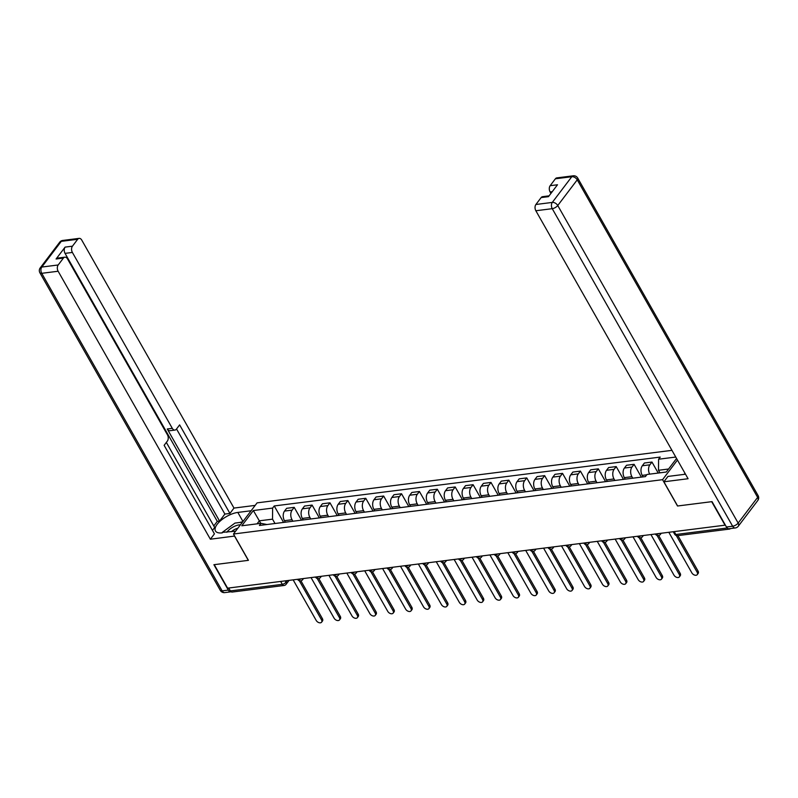 <?xml version="1.0" encoding="UTF-8"?>
<svg xmlns="http://www.w3.org/2000/svg" width="798" height="798" viewBox="0 0 798 798"><rect width="100%" height="100%" fill="white"/><g stroke="black" fill="none" stroke-linecap="round" stroke-linejoin="round"><path stroke-width="1.2" d="M671.956 450.341L257.086 502.87L233.465 534.012L662.559 479.678L677.512 506.002L711.686 501.683L725.033 525.174L227.6 588.156L214.253 564.665L248.427 560.336L233.465 534.012M280.667 581.433L282.312 584.326A2.993 1.905 -97.2 0 0 284.058 585.483L232.118 592.056A2.993 1.905 -97.2 0 1 230.363 590.909L282.312 584.326A2.993 1.257 -29.6 0 0 285.983 582.221L287.21 580.605M228.717 588.016L230.363 590.909M728.454 528.715A2.993 1.905 82.8 0 0 729.552 529.074A2.993 1.905 82.8 0 0 730.429 528.575M649.642 474.132A6.883 4.369 -97.2 0 1 649.871 464.815L651.976 462.052L644.405 463.01L642.31 465.773A6.883 4.369 82.8 0 0 642.22 475.379L643.088 476.895M658.22 473.044L651.976 462.052M632.764 478.202L631.906 476.685A6.883 4.369 -97.2 0 1 631.986 467.079L634.091 464.316L626.52 465.274L624.415 468.037A6.883 4.369 82.8 0 0 624.335 477.643L625.193 479.159M641.363 477.114L634.091 464.316M614.879 480.466L614.011 478.95A6.883 4.369 -97.2 0 1 614.101 469.344L616.196 466.581L608.635 467.538L606.53 470.301A6.883 4.369 82.8 0 0 606.45 479.907L607.308 481.423M623.467 479.379L616.196 466.581M596.984 482.73L596.126 481.214A6.883 4.369 -97.2 0 1 596.206 471.608L598.31 468.845L590.739 469.803L588.645 472.566A6.883 4.369 82.8 0 0 588.555 482.172L589.423 483.688M605.582 481.643L598.31 468.845M579.099 484.994L578.241 483.478A6.883 4.369 -97.2 0 1 578.321 473.872L580.425 471.109L572.854 472.067L570.75 474.83A6.883 4.369 82.8 0 0 570.67 484.446L571.528 485.952M587.697 483.907L580.425 471.109M561.213 487.259L560.346 485.753A6.883 4.369 -97.2 0 1 560.435 476.137L562.53 473.374L554.969 474.331L552.864 477.104A6.883 4.369 82.8 0 0 552.785 486.71L553.642 488.216M569.802 486.172L562.53 473.374M543.318 489.523L542.46 488.017A6.883 4.369 -97.2 0 1 542.54 478.411L544.645 475.638L537.074 476.596L534.979 479.369A6.883 4.369 82.8 0 0 534.889 488.975L535.757 490.481M551.917 488.436L544.645 475.638M525.433 491.787L524.575 490.281A6.883 4.369 -97.2 0 1 524.655 480.675L526.76 477.902L519.189 478.86L517.084 481.633A6.883 4.369 82.8 0 0 517.004 491.239L517.862 492.745M534.032 490.7L526.76 477.902M507.548 494.052L506.68 492.546A6.883 4.369 -97.2 0 1 506.77 482.94L508.865 480.167L501.304 481.124L499.199 483.897A6.883 4.369 82.8 0 0 499.119 493.503L499.977 495.019M516.136 492.964L508.865 480.167M489.653 496.326L488.795 494.81A6.883 4.369 -97.2 0 1 488.875 485.204L490.979 482.431L483.408 483.389L481.314 486.162A6.883 4.369 82.8 0 0 481.224 495.767L482.092 497.284M498.251 495.229L490.979 482.431M471.768 498.59L470.91 497.074A6.883 4.369 -97.2 0 1 470.99 487.468L473.094 484.695L465.523 485.653L463.419 488.426A6.883 4.369 82.8 0 0 463.339 498.032L464.197 499.548M480.366 497.493L473.094 484.695M453.882 500.855L453.015 499.339A6.883 4.369 -97.2 0 1 453.104 489.733L455.199 486.96L447.638 487.917L445.533 490.69A6.883 4.369 82.8 0 0 445.454 500.296L446.311 501.812M462.471 499.767L455.199 486.96M435.987 503.119L435.129 501.603A6.883 4.369 -97.2 0 1 435.209 491.997L437.314 489.224L429.743 490.181L427.648 492.955A6.883 4.369 82.8 0 0 427.558 502.56L428.426 504.077M444.586 502.032L437.314 489.224M418.102 505.383L417.244 503.867A6.883 4.369 -97.2 0 1 417.324 494.261L419.429 491.488L411.858 492.456L409.753 495.219A6.883 4.369 82.8 0 0 409.673 504.825L410.531 506.341M426.701 504.296L419.429 491.488M400.217 507.648L399.349 506.132A6.883 4.369 -97.2 0 1 399.439 496.526L401.534 493.763L393.973 494.72L391.868 497.483A6.883 4.369 82.8 0 0 391.788 507.089L392.646 508.605M408.805 506.56L401.534 493.763M382.322 509.912L381.464 508.396A6.883 4.369 -97.2 0 1 381.544 498.79L383.648 496.027L376.077 496.984L373.983 499.748A6.883 4.369 82.8 0 0 373.893 509.353L374.761 510.87M390.92 508.825L383.648 496.027M364.437 512.176L363.579 510.66A6.883 4.369 -97.2 0 1 363.659 501.054L365.763 498.291L358.192 499.249L356.088 502.012A6.883 4.369 82.8 0 0 356.008 511.618L356.866 513.134M373.035 511.089L365.763 498.291M346.551 514.441L345.694 512.924A6.883 4.369 -97.2 0 1 345.773 503.319L347.868 500.555L340.307 501.513L338.202 504.276A6.883 4.369 82.8 0 0 338.123 513.882L338.98 515.398M355.14 513.353L347.868 500.555M328.656 516.705L327.798 515.189A6.883 4.369 -97.2 0 1 327.878 505.583L329.983 502.82L322.412 503.777L320.317 506.54A6.883 4.369 82.8 0 0 320.227 516.156L321.095 517.663M337.255 515.618L329.983 502.82M310.771 518.969L309.913 517.463A6.883 4.369 -97.2 0 1 309.993 507.847L312.098 505.084L304.527 506.042L302.422 508.815A6.883 4.369 82.8 0 0 302.342 518.421L303.2 519.927M319.37 517.882L312.098 505.084M292.886 521.234L292.028 519.727A6.883 4.369 -97.2 0 1 292.108 510.122L294.203 507.348L286.642 508.306L284.537 511.079A6.883 4.369 82.8 0 0 284.457 520.685L285.315 522.191M301.474 520.146L294.203 507.348M668.584 469.005L658.5 470.281L659.946 472.835M676.574 458.471L666.29 472.027L647.028 474.471L645.412 476.596L259.43 525.473L261.056 523.338L241.784 525.782L253.355 510.53L272.617 508.087L272.527 519.159L259.34 520.825L257.046 523.847M658.5 470.281L658.599 459.219L660.215 457.084L274.243 505.952L272.617 508.087M658.599 459.219L675.756 457.045M677.462 460.037L662.559 479.678M260.786 523.368L253.355 510.53M274.991 523.498L272.527 519.159M283.589 522.411L274.243 505.952M266.941 524.525L261.056 523.338M677.921 535.618L698.041 571.029A3.441 2.234 37.2 0 1 698.14 573.443L697.253 574.63A3.441 2.234 -142.8 0 0 697.143 572.216L676.305 535.528M668.814 532.286L691.866 572.884A3.441 2.234 -142.8 0 0 694.619 575.099A3.441 2.234 -142.8 0 0 697.253 574.63M658.679 535.508L680.145 573.293A3.441 2.234 37.2 0 1 680.255 575.707L679.357 576.894A3.441 2.234 -142.8 0 0 679.258 574.48L657.073 535.428M650.919 534.55L673.981 575.149A3.441 2.234 -142.8 0 0 676.724 577.363A3.441 2.234 -142.8 0 0 679.357 576.894M640.794 537.772L662.26 575.567A3.441 2.234 37.2 0 1 662.37 577.981L661.472 579.158A3.441 2.234 -142.8 0 0 661.362 576.745L639.188 537.702M633.033 536.825L656.096 577.413A3.441 2.234 -142.8 0 0 658.839 579.627A3.441 2.234 -142.8 0 0 661.472 579.158M726.449 527.019L732.644 526.231A4.489 2.853 82.8 0 0 735.277 527.957L729.083 528.745A4.489 2.853 -97.2 0 1 726.449 527.019L712.035 501.633L677.632 505.992L663.886 481.793L667.946 476.436L684.225 474.371A16.838 7.072 -29.6 0 0 685.492 474.172M663.886 481.793L688.076 478.73L535.847 210.752A4.489 2.853 -97.2 0 1 535.907 204.488L541.134 197.585A4.489 2.853 -97.2 0 1 542.58 196.677L549.084 195.849M552.246 191.69L550.101 191.959A4.489 2.853 -97.2 0 1 550.161 185.695L555.388 178.792A4.489 2.853 -97.2 0 1 556.834 177.884L573.233 175.809A4.489 2.853 82.8 0 0 571.787 176.717L555.388 178.792M541.134 197.585L548.475 196.657L557.493 184.767L550.161 185.695M550.101 191.959L550.929 193.415M234.632 536.057L210.363 539.219L58.134 271.24L41.735 273.315L222.133 590.869L228.328 590.091L213.904 564.705L248.308 560.356L234.562 536.156M235.619 531.179L222.333 532.356L234.961 523.089L242.482 522.131M242.971 521.483L237.834 512.426A16.838 7.072 -29.6 0 0 221.196 520.196A16.838 7.072 -29.6 0 0 215.45 530.959A16.838 7.072 -29.6 0 0 222.343 532.855M237.834 512.426L251.111 510.75M255.18 505.393L233.984 508.077L229.924 513.433L179.63 424.895L176.388 429.164A4.489 2.853 82.8 0 1 174.942 430.072A4.489 2.853 82.8 0 1 172.308 428.346L72.389 252.447L65.047 253.375A4.489 2.853 -97.2 0 1 65.107 247.111L56.079 259.001A4.489 2.853 -97.2 0 1 57.536 258.093L64.867 257.165A4.489 2.853 82.8 0 0 63.421 258.073L58.184 264.976A4.489 2.853 82.8 0 0 58.134 271.24M213.794 525.942L217.285 521.353L219.58 521.064L224.876 514.072L229.924 513.433M212.477 530.421L214.682 527.508L166.343 442.411M64.867 257.165A4.489 2.853 82.8 0 1 67.501 258.891L167.42 434.79A4.489 2.853 82.8 0 1 167.371 441.055L164.129 445.324L214.433 533.862L210.363 539.219M233.984 508.077L81.755 240.098A4.489 2.853 82.8 0 0 79.122 238.373A4.489 2.853 82.8 0 0 77.675 239.28L72.448 246.183A4.489 2.853 82.8 0 0 72.389 252.447M228.328 590.091A4.489 2.853 82.8 0 0 230.951 591.817A4.489 2.853 82.8 0 0 231.131 591.787M219.58 521.064L167.271 428.985L172.308 428.346M217.285 521.353L65.047 253.375M224.876 514.072L176.538 428.975M174.942 430.072L169.894 430.711A4.489 2.853 -97.2 0 1 167.271 428.985M242.722 521.812A16.838 7.072 -29.6 0 0 239.659 522.49M684.205 474.371L684.993 473.304M240.447 524.815A9.726 4.09 -29.6 0 0 227.26 531.737A9.726 4.09 -29.6 0 0 226.871 532.286M237.814 528.276A6.663 2.803 -29.6 0 0 231.44 531.707M622.899 540.037L644.375 577.832A3.441 2.234 37.2 0 1 644.475 580.246L643.587 581.423A3.441 2.234 -142.8 0 0 643.477 579.009L621.293 539.967M615.148 539.089L638.201 579.677A3.441 2.234 -142.8 0 0 640.954 581.892A3.441 2.234 -142.8 0 0 643.587 581.423M605.014 542.301L626.49 580.096A3.441 2.234 37.2 0 1 626.59 582.51L625.692 583.687A3.441 2.234 -142.8 0 0 625.592 581.273L603.408 542.231M597.253 541.353L620.315 581.942A3.441 2.234 -142.8 0 0 623.058 584.156A3.441 2.234 -142.8 0 0 625.692 583.687M587.129 544.565L608.595 582.36A3.441 2.234 37.2 0 1 608.704 584.774L607.807 585.951A3.441 2.234 -142.8 0 0 607.697 583.538L585.523 544.495M579.368 543.618L602.43 584.206A3.441 2.234 -142.8 0 0 605.173 586.42A3.441 2.234 -142.8 0 0 607.807 585.951M569.233 546.83L590.71 584.625A3.441 2.234 37.2 0 1 590.809 587.039L589.922 588.216A3.441 2.234 -142.8 0 0 589.812 585.802L567.627 546.76M561.483 545.882L584.535 586.47A3.441 2.234 -142.8 0 0 587.288 588.685A3.441 2.234 -142.8 0 0 589.922 588.216M551.348 549.094L572.824 586.889A3.441 2.234 37.2 0 1 572.924 589.303L572.026 590.48A3.441 2.234 -142.8 0 0 571.927 588.066L549.742 549.024M543.588 548.146L566.65 588.734A3.441 2.234 -142.8 0 0 569.393 590.949A3.441 2.234 -142.8 0 0 572.026 590.48M533.463 551.358L554.929 589.153A3.441 2.234 37.2 0 1 555.039 591.567L554.141 592.744A3.441 2.234 -142.8 0 0 554.031 590.33L531.857 551.288M525.702 550.411L548.765 590.999A3.441 2.234 -142.8 0 0 551.508 593.213A3.441 2.234 -142.8 0 0 554.141 592.744M515.568 553.622L537.044 591.418A3.441 2.234 37.2 0 1 537.144 593.832L536.256 595.009A3.441 2.234 -142.8 0 0 536.146 592.595L513.962 553.553M507.817 552.675L530.87 593.263A3.441 2.234 -142.8 0 0 533.623 595.478A3.441 2.234 -142.8 0 0 536.256 595.009M497.683 555.887L519.159 593.682A3.441 2.234 37.2 0 1 519.259 596.096L518.361 597.273A3.441 2.234 -142.8 0 0 518.261 594.859L496.077 555.817M489.922 554.939L512.984 595.527A3.441 2.234 -142.8 0 0 515.727 597.752A3.441 2.234 -142.8 0 0 518.361 597.273M479.798 558.151L501.264 595.946A3.441 2.234 37.2 0 1 501.373 598.36L500.476 599.537A3.441 2.234 -142.8 0 0 500.366 597.123L478.192 558.081M472.037 557.204L495.099 597.792A3.441 2.234 -142.8 0 0 497.842 600.016A3.441 2.234 -142.8 0 0 500.476 599.537M461.902 560.415L483.379 598.211A3.441 2.234 37.2 0 1 483.478 600.625L482.591 601.812A3.441 2.234 -142.8 0 0 482.481 599.398L460.296 560.346M454.152 559.468L477.204 600.066A3.441 2.234 -142.8 0 0 479.957 602.281A3.441 2.234 -142.8 0 0 482.591 601.812M444.017 562.68L465.493 600.475A3.441 2.234 37.2 0 1 465.593 602.889L464.695 604.076A3.441 2.234 -142.8 0 0 464.596 601.662L442.411 562.61M436.257 561.732L459.319 602.33A3.441 2.234 -142.8 0 0 462.062 604.545A3.441 2.234 -142.8 0 0 464.695 604.076M426.132 564.944L447.598 602.739A3.441 2.234 37.2 0 1 447.708 605.153L446.81 606.34A3.441 2.234 -142.8 0 0 446.7 603.926L424.526 564.874M418.371 563.996L441.434 604.595A3.441 2.234 -142.8 0 0 444.177 606.809A3.441 2.234 -142.8 0 0 446.81 606.34M408.237 567.218L429.713 605.004A3.441 2.234 37.2 0 1 429.813 607.418L428.925 608.605A3.441 2.234 -142.8 0 0 428.815 606.191L406.631 567.139M400.486 566.261L423.539 606.859A3.441 2.234 -142.8 0 0 426.292 609.074A3.441 2.234 -142.8 0 0 428.925 608.605M390.352 569.483L411.828 607.278A3.441 2.234 37.2 0 1 411.928 609.692L411.03 610.869A3.441 2.234 -142.8 0 0 410.93 608.455L388.746 569.413M382.591 568.535L405.653 609.123A3.441 2.234 -142.8 0 0 408.396 611.338A3.441 2.234 -142.8 0 0 411.03 610.869M372.466 571.747L393.933 609.542A3.441 2.234 37.2 0 1 394.042 611.956L393.145 613.133A3.441 2.234 -142.8 0 0 393.035 610.719L370.861 571.677M364.706 570.799L387.768 611.388A3.441 2.234 -142.8 0 0 390.511 613.602A3.441 2.234 -142.8 0 0 393.145 613.133M354.571 574.011L376.048 611.807A3.441 2.234 37.2 0 1 376.147 614.221L375.26 615.398A3.441 2.234 -142.8 0 0 375.15 612.984L352.975 573.942M346.821 573.064L369.873 613.652A3.441 2.234 -142.8 0 0 372.626 615.866A3.441 2.234 -142.8 0 0 375.26 615.398M336.686 576.276L358.162 614.071A3.441 2.234 37.2 0 1 358.262 616.485L357.364 617.662A3.441 2.234 -142.8 0 0 357.265 615.248L335.08 576.206M328.926 575.328L351.988 615.916A3.441 2.234 -142.8 0 0 354.731 618.131A3.441 2.234 -142.8 0 0 357.364 617.662M318.801 578.54L340.267 616.335A3.441 2.234 37.2 0 1 340.377 618.749L339.479 619.926A3.441 2.234 -142.8 0 0 339.369 617.512L317.195 578.47M311.04 577.592L334.103 618.181A3.441 2.234 -142.8 0 0 336.846 620.395A3.441 2.234 -142.8 0 0 339.479 619.926M300.906 580.804L322.382 618.6A3.441 2.234 37.2 0 1 322.482 621.014L321.594 622.191A3.441 2.234 -142.8 0 0 321.484 619.777L299.31 580.735M293.155 579.857L316.208 620.445A3.441 2.234 -142.8 0 0 318.961 622.659A3.441 2.234 -142.8 0 0 321.594 622.191M297.594 579.298L297.634 579.368A2.993 1.257 -29.6 0 0 298.861 579.707A2.993 1.257 -29.6 0 0 301.075 578.849M315.479 577.024L315.519 577.104A2.993 1.257 -29.6 0 0 316.746 577.443A2.993 1.257 -29.6 0 0 318.961 576.585M333.365 574.76L333.404 574.839A2.993 1.257 -29.6 0 0 334.631 575.178A2.993 1.257 -29.6 0 0 336.856 574.321M351.26 572.495L351.3 572.575A2.993 1.257 -29.6 0 0 352.526 572.914A2.993 1.257 -29.6 0 0 354.741 572.056M369.145 570.231L369.185 570.311A2.993 1.257 -29.6 0 0 370.412 570.64A2.993 1.257 -29.6 0 0 372.626 569.792M387.03 567.967L387.07 568.046A2.993 1.257 -29.6 0 0 388.297 568.375A2.993 1.257 -29.6 0 0 390.521 567.528M404.925 565.702L404.965 565.772A2.993 1.257 -29.6 0 0 406.192 566.111A2.993 1.257 -29.6 0 0 408.406 565.263M422.81 563.438L422.85 563.508A2.993 1.257 -29.6 0 0 424.077 563.847A2.993 1.257 -29.6 0 0 426.292 562.999M440.696 561.174L440.735 561.243A2.993 1.257 -29.6 0 0 441.962 561.583A2.993 1.257 -29.6 0 0 444.187 560.735M458.591 558.909L458.631 558.979A2.993 1.257 -29.6 0 0 459.857 559.318A2.993 1.257 -29.6 0 0 462.072 558.47M476.476 556.645L476.516 556.715A2.993 1.257 -29.6 0 0 477.743 557.054A2.993 1.257 -29.6 0 0 479.957 556.206M494.361 554.381L494.401 554.45A2.993 1.257 -29.6 0 0 495.628 554.79A2.993 1.257 -29.6 0 0 497.852 553.942M512.256 552.116L512.296 552.186A2.993 1.257 -29.6 0 0 513.523 552.525A2.993 1.257 -29.6 0 0 515.737 551.667M530.141 549.852L530.181 549.922A2.993 1.257 -29.6 0 0 531.408 550.261A2.993 1.257 -29.6 0 0 533.623 549.403M548.027 547.588L548.066 547.657A2.993 1.257 -29.6 0 0 549.293 547.997A2.993 1.257 -29.6 0 0 551.518 547.139M565.922 545.313L565.962 545.393A2.993 1.257 -29.6 0 0 567.188 545.732A2.993 1.257 -29.6 0 0 569.403 544.874M583.807 543.049L583.847 543.129A2.993 1.257 -29.6 0 0 585.074 543.468A2.993 1.257 -29.6 0 0 587.288 542.61M601.692 540.785L601.732 540.864A2.993 1.257 -29.6 0 0 602.959 541.204A2.993 1.257 -29.6 0 0 605.183 540.346M619.587 538.52L619.627 538.6A2.993 1.257 -29.6 0 0 620.854 538.929A2.993 1.257 -29.6 0 0 623.068 538.081M637.472 536.256L637.512 536.336A2.993 1.257 -29.6 0 0 638.739 536.665A2.993 1.257 -29.6 0 0 640.954 535.817M655.358 533.992L655.397 534.062A2.993 1.257 -29.6 0 0 656.624 534.401A2.993 1.257 -29.6 0 0 658.849 533.553M285.205 580.864L285.983 582.221A2.993 1.935 -142.8 0 1 286.073 584.326L289.066 580.375M284.457 520.685L292.028 519.727M302.342 518.421L309.913 517.463M320.227 516.156L327.798 515.189M338.123 513.882L345.694 512.924M356.008 511.618L363.579 510.66M373.893 509.353L381.464 508.396M391.788 507.089L399.349 506.132M409.673 504.825L417.244 503.867M427.558 502.56L435.129 501.603M445.454 500.296L453.015 499.339M463.339 498.032L470.91 497.074M481.224 495.767L488.795 494.81M499.119 493.503L506.68 492.546M517.004 491.239L524.575 490.281M534.889 488.975L542.46 488.017M552.785 486.71L560.346 485.753M570.67 484.446L578.241 483.478M588.555 482.172L596.126 481.214M606.45 479.907L614.011 478.95M624.335 477.643L631.906 476.685M642.22 475.379L646.769 474.8M302.422 508.815L309.993 507.847M320.317 506.54L327.878 505.583M338.202 504.276L345.773 503.319M356.088 502.012L363.659 501.054M373.983 499.748L381.544 498.79M391.868 497.483L399.439 496.526M409.753 495.219L417.324 494.261M427.648 492.955L435.209 491.997M445.533 490.69L453.104 489.733M463.419 488.426L470.99 487.468M481.314 486.162L488.875 485.204M499.199 483.897L506.77 482.94M517.084 481.633L524.655 480.675M534.979 479.369L542.54 478.411M552.864 477.104L560.435 476.137M570.75 474.83L578.321 473.872M588.645 472.566L596.206 471.608M606.53 470.301L614.101 469.344M624.415 468.037L631.986 467.079M642.31 465.773L649.871 464.815M284.537 511.079L292.108 510.122M660.644 533.323A2.993 1.935 37.2 0 1 660.385 534.401L661.263 533.244M642.759 535.588A2.993 1.935 37.2 0 1 642.5 536.665L643.368 535.508M624.874 537.852A2.993 1.935 37.2 0 1 624.615 538.929L625.482 537.772M606.979 540.116A2.993 1.935 37.2 0 1 606.719 541.194L607.597 540.037M589.094 542.381A2.993 1.935 37.2 0 1 588.834 543.458L589.702 542.301M571.208 544.645A2.993 1.935 37.2 0 1 570.949 545.722L571.817 544.575M553.313 546.909A2.993 1.935 37.2 0 1 553.054 547.987L553.932 546.839M535.428 549.174A2.993 1.935 37.2 0 1 535.169 550.251L536.037 549.104M517.543 551.448A2.993 1.935 37.2 0 1 517.284 552.515L518.151 551.368M499.648 553.712A2.993 1.935 37.2 0 1 499.388 554.78L500.266 553.632M481.763 555.977A2.993 1.935 37.2 0 1 481.503 557.044L482.381 555.897M463.877 558.241A2.993 1.935 37.2 0 1 463.618 559.308L464.486 558.161M445.992 560.505A2.993 1.935 37.2 0 1 445.723 561.573L446.601 560.425M428.097 562.77A2.993 1.935 37.2 0 1 427.838 563.847L428.716 562.69M410.212 565.034A2.993 1.935 37.2 0 1 409.953 566.111L410.82 564.954M392.327 567.298A2.993 1.935 37.2 0 1 392.057 568.375L392.935 567.218M374.432 569.563A2.993 1.935 37.2 0 1 374.172 570.64L375.05 569.483M356.546 571.827A2.993 1.935 37.2 0 1 356.287 572.904L357.155 571.747M338.661 574.091A2.993 1.935 37.2 0 1 338.392 575.168L339.27 574.011M320.766 576.356A2.993 1.935 37.2 0 1 320.507 577.433L321.385 576.286M302.881 578.62A2.993 1.935 37.2 0 1 302.622 579.697L303.489 578.55M673.253 531.727L674.629 534.161A2.993 1.257 -29.6 0 0 675.856 534.5L727.197 527.997M674.21 531.608L675.856 534.5A2.993 1.905 -97.2 0 0 677.612 535.658L729.552 529.074M697.143 572.216L698.041 571.029M679.258 574.48L680.145 573.293M661.362 576.745L662.26 575.567M735.277 527.957A4.489 4.489 0 0 0 738.29 526.221A4.489 2.913 37.2 0 0 738.15 523.069A4.489 1.885 150.4 0 1 732.644 526.231L552.246 208.677A4.489 1.885 150.4 0 0 557.752 205.515L738.15 523.069L757.641 497.383L577.243 179.829L557.752 205.515A4.489 2.913 -142.8 0 0 552.296 202.413L571.787 176.717A4.489 2.913 37.2 0 1 577.243 179.829A4.489 1.885 150.4 0 0 577.702 178.044A4.489 4.489 0 0 0 573.233 175.809M535.907 204.488L552.296 202.413A4.489 2.853 82.8 0 0 552.246 208.677L535.847 210.752M758.1 495.598A4.489 1.885 150.4 0 1 757.641 497.383A4.489 2.913 -142.8 0 1 757.771 500.526A4.489 4.489 0 0 0 758.1 495.598L577.702 178.044M63.421 258.073L56.079 259.001M65.107 247.111L72.448 246.183M77.675 239.28L61.276 241.355L41.795 267.051L58.184 264.976M61.276 241.355A4.489 2.853 -97.2 0 1 62.723 240.447A4.489 4.489 0 0 0 59.71 242.193A4.489 2.913 37.2 0 1 61.276 241.355M41.795 267.051A4.489 2.913 -142.8 0 0 40.229 267.879A4.489 4.489 0 0 0 39.9 272.806A4.489 1.885 150.4 0 0 41.735 273.315A4.489 2.853 -97.2 0 1 41.795 267.051M230.951 591.817L224.767 592.605A4.489 2.853 -97.2 0 1 222.133 590.869A4.489 1.885 150.4 0 1 220.298 590.37L39.9 272.806M643.477 579.009L644.375 577.832M625.592 581.273L626.49 580.096M607.697 583.538L608.595 582.36M589.812 585.802L590.71 584.625M571.927 588.066L572.824 586.889M554.031 590.33L554.929 589.153M536.146 592.595L537.044 591.418M518.261 594.859L519.159 593.682M500.366 597.123L501.264 595.946M482.481 599.398L483.379 598.211M464.596 601.662L465.493 600.475M446.7 603.926L447.598 602.739M428.815 606.191L429.713 605.004M410.93 608.455L411.828 607.278M393.035 610.719L393.933 609.542M375.15 612.984L376.048 611.807M357.265 615.248L358.162 614.071M339.369 617.512L340.267 616.335M321.484 619.777L322.382 618.6M655.397 534.062A2.993 2.993 0 0 0 660.385 534.401M637.512 536.336A2.993 2.993 0 0 0 642.5 536.665M619.627 538.6A2.993 2.993 0 0 0 624.615 538.929M601.732 540.864A2.993 2.993 0 0 0 606.719 541.194M583.847 543.129A2.993 2.993 0 0 0 588.834 543.458M565.962 545.393A2.993 2.993 0 0 0 570.949 545.722M548.066 547.657A2.993 2.993 0 0 0 553.054 547.987M530.181 549.922A2.993 2.993 0 0 0 535.169 550.251M512.296 552.186A2.993 2.993 0 0 0 517.284 552.515M494.401 554.45A2.993 2.993 0 0 0 499.388 554.78M476.516 556.715A2.993 2.993 0 0 0 481.503 557.044M458.631 558.979A2.993 2.993 0 0 0 463.618 559.308M440.735 561.243A2.993 2.993 0 0 0 445.723 561.573M422.85 563.508A2.993 2.993 0 0 0 427.838 563.847M404.965 565.772A2.993 2.993 0 0 0 409.953 566.111M387.07 568.046A2.993 2.993 0 0 0 392.057 568.375M369.185 570.311A2.993 2.993 0 0 0 374.172 570.64M351.3 572.575A2.993 2.993 0 0 0 356.287 572.904M333.404 574.839A2.993 2.993 0 0 0 338.392 575.168M315.519 577.104A2.993 2.993 0 0 0 320.507 577.433M297.634 579.368A2.993 2.993 0 0 0 302.622 579.697M284.058 585.483A2.993 2.993 0 0 0 286.073 584.326M674.629 534.161A2.993 2.993 0 0 0 677.612 535.658M738.29 526.221L757.771 500.526M79.122 238.373L62.723 240.447M59.71 242.193L40.229 267.879M220.298 590.37A4.489 4.489 0 0 0 224.767 592.605"/></g></svg>
